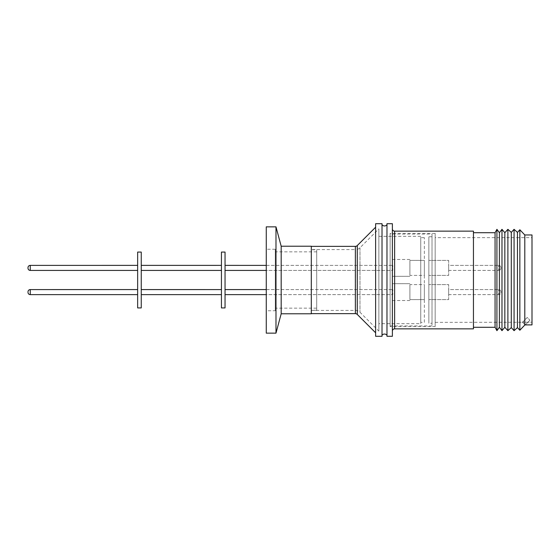 <?xml version="1.0" encoding="UTF-8"?>
<svg xmlns="http://www.w3.org/2000/svg" width="560" height="560" viewBox="0 0 560 560"><rect width="100%" height="100%" fill="white"/><g stroke="black" fill="none" stroke-linecap="round" stroke-linejoin="round"><path stroke-width="0.42" stroke-dasharray="2.8 2.1" d="M382.018 335.3L382.018 224.7L382.018 335.3M532 237.664L532 322.182L522.452 322.252L532 322.182L532 237.664L435.162 237.664L435.162 322.336L435.162 237.664M435.162 322.336L522.452 322.252L525.161 324.961L522.389 322.182L525.224 324.898L529.942 320.18L525.245 325.038M435.162 326.62L435.162 233.38L435.162 326.62L390.124 326.62L390.124 233.38L390.124 326.62M435.162 233.38L390.124 233.38M432.012 234.059L432.012 325.941L432.012 234.059L390.124 234.059L390.124 325.941L390.124 234.059M432.012 325.941L390.124 325.941M432.012 323.239L432.012 236.761L432.012 323.239L428.855 323.239L428.855 236.761L428.855 323.239M432.012 236.761L428.855 236.761M428.855 275.401L428.855 260.407L428.855 275.401L448.679 275.401L448.679 260.407L448.679 275.401M428.855 275.394L428.855 260.393L448.679 260.407L448.679 275.394L448.679 260.393L428.855 260.393L428.855 275.394L448.679 275.394M428.855 284.599L428.855 299.593L448.679 299.593L448.679 284.599L448.679 299.607L428.855 299.607L428.855 284.599L448.679 284.599M428.855 284.606L428.855 299.607L428.855 284.606L448.679 284.606M448.679 265.384L448.679 270.424L498.673 270.424L498.673 265.37L498.673 270.417L448.679 270.417L448.679 265.384L498.673 265.384L448.679 265.37L448.679 270.417L448.679 265.37M448.679 289.576L448.679 294.616L498.673 294.616L498.673 289.576L498.673 294.63L448.679 294.63L448.679 289.576L498.673 289.576L448.679 289.583L448.679 294.63L448.679 289.583M496.923 330.673L496.923 229.327M499.401 327.292L499.401 232.708M500.92 267.631L500.92 268.177L500.92 267.631A2.254 2.254 0 0 0 498.673 265.384A2.254 2.254 0 0 1 500.92 267.624L500.92 267.624M500.92 268.177A2.254 2.254 0 0 1 498.673 270.424A2.254 2.254 0 0 0 500.92 268.163M500.92 292.369L500.92 291.823A2.254 2.254 0 0 0 498.673 289.576A2.254 2.254 0 0 1 500.92 291.837L500.92 292.369A2.254 2.254 0 0 1 498.673 294.616A2.254 2.254 0 0 0 500.92 292.376L500.92 292.376M473.445 232.708L473.445 327.292L473.445 232.708M392.378 228.879L392.378 331.121L392.378 228.879M386.974 335.3L386.974 224.7L386.974 335.3M375.62 227.22L375.62 332.78L375.62 227.22M311.304 246.358L311.304 313.642L311.304 246.358M275.268 310.765L275.268 249.235L275.268 310.765L266.266 310.765L266.266 249.235L266.266 310.765M275.268 249.235L266.266 249.235M316.708 308.147L316.708 251.853L316.708 308.147L275.268 308.147L275.268 251.853L275.268 308.147M316.708 251.853L275.268 251.853M316.708 249.781L316.708 310.219L316.708 249.781L311.304 249.781L311.304 310.219L311.304 249.781M316.708 310.219L311.304 310.219M311.304 249.599L311.304 310.401L311.304 249.599L355.53 249.599L355.53 310.401L355.53 249.599A6.307 6.307 0 0 0 359.989 247.751L378.861 228.879L378.861 331.121L378.861 228.879M311.304 310.401L355.53 310.401A6.307 6.307 0 0 1 359.989 312.249L378.861 331.121M420.749 323.687L420.749 236.313L420.749 323.687L378.861 323.687L378.861 236.313L378.861 323.687M420.749 236.313L378.861 236.313M424.354 322.336L424.354 237.664L424.354 322.336L420.749 322.336L420.749 237.664L420.749 322.336M424.354 237.664L420.749 237.664M409.899 275.401L409.899 260.407L409.899 275.401L424.354 275.401L424.354 260.407L424.354 275.401M409.899 275.394L409.899 260.393L424.354 260.407L424.354 275.394L424.354 260.393L409.899 260.393L409.899 275.394L424.354 275.394M409.899 284.599L409.899 299.593L424.354 299.593L424.354 284.599L424.354 299.607L409.899 299.607L409.899 284.599L424.354 284.599M409.899 284.606L409.899 299.607L409.899 284.606L424.354 284.606M225.043 270.417L225.043 265.37L225.043 270.424L392.784 270.417L392.784 265.384L392.784 270.424L392.784 265.37L392.784 270.417L266.266 270.424M266.266 265.384L392.784 265.384L266.266 265.37M225.043 294.63L225.043 289.576L225.043 294.616L392.784 294.616L392.784 289.576L392.784 294.63L266.266 294.63M266.266 289.576L392.784 289.576L266.266 289.583M141.253 270.424L141.253 265.37L141.253 270.417L221.438 270.417L221.438 265.37L221.438 270.424M141.253 294.616L141.253 289.576L141.253 294.63L221.438 294.616L221.438 289.583L221.438 294.63L221.438 289.576L221.438 294.616M28 268.163L28 268.163A2.254 2.254 0 0 0 30.254 270.417L30.254 265.37L30.254 270.417L137.648 270.417L137.648 265.37L137.648 270.424M137.648 294.63L137.648 289.576L137.648 294.616L30.254 294.616A2.254 2.254 0 0 1 28 292.369L28 292.096M522.543 322.336L527.233 317.471L529.942 320.18L527.233 317.471L522.452 322.252L525.161 324.961M532 324.898L532 234.962M524.797 325.038L524.797 234.962M519.848 330.239L519.848 229.761M517.461 327.6L517.461 232.4M514.066 330.673L514.066 229.327M511.294 327.6L511.294 232.4M507.892 330.673L507.892 229.327M504.84 327.292L504.84 232.708M501.977 330.673L501.977 229.327M495.068 327.292L495.068 232.708M473.445 328.867L473.445 231.133M392.378 336.301L392.378 223.699M386.974 336.301L386.974 223.699M382.018 336.301L382.018 223.699M375.62 336.301L375.62 223.699M311.304 246.218L311.304 313.782M281.183 313.782L281.183 246.218M275.989 333.144L275.989 226.856M266.266 333.144L266.266 226.856M225.043 307.923L225.043 252.077M221.438 307.923L221.438 252.077M141.253 307.923L141.253 252.077M137.648 307.923L137.648 252.077M394.625 328.867L394.625 231.133M355.369 246.358L355.369 313.642M357.273 314.44L357.273 245.56M359.989 247.751L359.989 312.249L359.989 247.751M30.254 289.583L30.254 294.616M30.254 270.424L30.254 265.384M409.899 276.325L392.784 276.325L409.899 276.311M409.899 300.517L392.784 300.517M409.899 300.531L392.784 300.531M409.899 259.483L392.784 259.483M409.899 283.675L392.784 283.675L409.899 283.689M409.899 259.469L392.784 259.469"/><path stroke-width="0.84" d="M382.018 224.7A3.073 3.073 0 0 0 386.974 224.7M382.018 335.3A3.073 3.073 0 0 1 386.974 335.3M525.161 324.961L524.797 325.038L524.797 234.962L532 234.962L532 324.898L525.098 324.898L532 324.898M524.797 234.962L519.848 229.761L519.848 330.239L524.797 325.038M519.848 229.761L517.461 232.4L517.461 327.6L519.848 330.239M517.461 232.4L514.066 229.327L514.066 330.673L517.461 327.6M514.066 229.327L511.294 232.4L511.294 327.6L514.066 330.673M511.294 232.4L507.892 229.327L507.892 330.673L511.294 327.6M507.892 229.327L504.84 232.708L504.84 327.292L507.892 330.673M504.84 232.708L501.977 229.327L501.977 330.673L504.84 327.292M501.977 229.327L499.401 232.708L499.401 327.292L501.977 330.673M495.068 327.292L495.068 232.708L496.923 229.327L496.923 330.673L495.068 327.292L473.445 327.292M495.068 232.708L473.445 232.708M392.378 228.879A2.254 2.254 0 0 0 394.625 231.133L473.445 231.133L473.445 328.867L394.625 328.867A2.254 2.254 0 0 0 392.378 331.121M392.378 223.699L392.378 336.301L386.974 336.301L386.974 223.699L392.378 223.699M382.018 223.699L382.018 336.301L375.62 336.301L375.62 223.699L382.018 223.699M375.62 227.22L357.273 245.56L357.273 314.44L375.62 332.78M357.273 245.56A2.702 2.702 0 0 1 355.369 246.358L311.304 246.358M357.273 314.44A2.702 2.702 0 0 0 355.369 313.642L355.369 246.358M311.304 313.642L355.369 313.642M281.183 313.782L311.304 313.782L311.304 246.218L281.183 246.218L281.183 313.782L275.989 333.144L266.266 333.144L266.266 226.856L275.989 226.856L275.989 333.144M281.183 246.218L275.989 226.856M225.043 270.424L266.266 270.424M225.043 265.384L266.266 265.384L225.043 265.37M225.043 289.576L266.266 289.576L225.043 289.583M225.043 294.63L266.266 294.63M225.043 252.077L225.043 307.923L221.438 307.923L221.438 252.077L225.043 252.077M141.253 265.37L221.438 265.37L141.253 265.384M141.253 294.63L221.438 294.63M141.253 289.583L221.438 289.583L141.253 289.576M141.253 270.424L221.438 270.424M141.253 252.077L141.253 307.923L137.648 307.923L137.648 252.077L141.253 252.077M28 267.631L28 267.631A2.254 2.254 0 0 1 30.254 265.384L137.648 265.37L30.254 265.384A2.254 2.254 0 0 0 28 267.624L28 268.177L28 267.624M30.254 289.576A2.254 2.254 0 0 0 28 291.823A2.254 2.254 0 0 1 30.254 289.583L137.648 289.576L30.254 289.583L30.254 294.63L137.648 294.63M30.254 265.384L30.254 270.424L137.648 270.424M30.254 294.63A2.254 2.254 0 0 1 28 292.376M30.254 270.424A2.254 2.254 0 0 1 28 268.177M394.625 231.133L394.625 328.867M499.401 327.292L496.923 330.673M499.401 232.708L496.923 229.327"/></g></svg>
